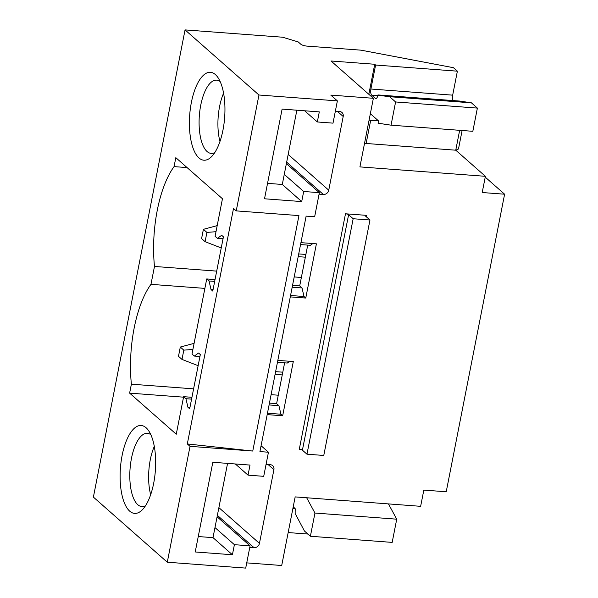 <?xml version="1.0" encoding="UTF-8"?>
<svg xmlns="http://www.w3.org/2000/svg" width="598" height="598" viewBox="0 0 598 598"><rect width="100%" height="100%" fill="white"/><g stroke="black" fill="none" stroke-linecap="round" stroke-linejoin="round"><path stroke-width="0.9" d="M368.831 94.29L374.722 64.263L331.03 60.989L373.369 98.296L330.799 95.097L337.377 100.89L258.956 95.007L236.225 210.885L233.504 208.493L187.309 443.948L252.76 451.049L190.029 446.34L167.291 562.217L93.393 497.11L185.051 29.9L282.607 37.218L298.193 41.92L300.824 44.237A4.896 1.293 11.1 0 0 307.058 46.121L361.057 50.172L453.434 67.701L457.38 71.177L452.671 95.157A4.896 1.944 94.3 0 0 452.985 100.569M236.225 210.885L298.955 215.594L252.76 451.049M217.089 516.792L250.076 545.854L245.711 568.1L167.291 562.217M250.076 545.854L234.394 544.673L232.413 554.757L195.225 551.969L212.821 462.276L250.009 465.072L248.035 475.148L263.718 476.329L268.45 452.223L259.936 451.587L306.131 216.125L314.645 216.768L319.369 192.668L303.687 191.487L301.706 201.571L264.518 198.783L282.114 109.09L319.302 111.886L317.329 121.962L333.011 123.143L337.377 100.89M306.968 454.196L353.164 218.741L348.604 214.719A2.452 0.643 11.1 0 0 345.487 213.785L366.768 215.377A2.452 0.643 11.1 0 0 365.243 215.676A2.452 0.643 11.1 0 0 365.408 215.983L369.968 219.997L323.772 455.459L306.968 454.196L302.409 450.182A2.452 0.643 11.1 0 0 299.292 449.24L345.487 213.785M353.164 218.741L369.968 219.997M277.823 360.385L293.304 361.543L282.667 415.774L280.911 414.227L278.922 405.676L276.612 403.65L284.618 362.837M267.186 414.616L282.667 415.774M260.96 446.362L261.872 446.429L268.45 452.223M266.065 464.384L270.341 464.706A4.896 4.306 -48.6 0 1 272.666 465.663A4.896 4.306 -48.6 0 1 273.906 469.677L268.076 464.534M218.883 507.635L259.45 543.373L273.906 469.677M259.45 543.373A4.896 4.306 -48.6 0 1 254.06 547.671L249.785 547.349M246.735 562.875L281.71 565.499L295.165 496.901L420.641 506.319L423.825 490.091L446.228 491.773L504.607 194.208L482.205 192.526L485.389 176.305L359.914 166.894L373.369 98.296M335.351 111.198L339.627 111.52A4.896 4.306 -48.6 0 1 341.959 112.476A4.896 4.306 -48.6 0 1 343.2 116.49L328.743 190.186A4.896 4.306 -48.6 0 1 323.354 194.485L319.078 194.163M300.921 242.653L316.402 243.82L305.765 298.043L304.008 296.503L302.012 287.952L299.71 285.919L307.716 245.105M290.284 296.885L305.765 298.043M485.225 177.128L504.607 194.208M187.077 167.59L174.063 166.61L175.819 157.67L222.456 198.76L215.093 236.3L217.395 238.333L221.664 235.298L223.42 236.838L212.776 291.069L211.027 289.529L209.031 280.978L206.729 278.945L215.033 279.565M292.542 285.381L299.71 285.919M209.031 280.978L214.675 281.396M292.183 287.212L302.012 287.952M300.547 244.567L310.384 245.307L312.851 243.55M211.027 289.529L213.052 289.679M290.561 295.494L304.008 296.503M217.395 238.333L223.039 238.759M301.37 277.472L294.201 276.934M216.693 271.118L154.478 266.454L150.965 284.342L204.875 288.386M174.063 166.61A80.805 32.113 -85.7 0 0 154.478 266.454M206.729 278.945L191.995 354.031L194.298 356.064L198.566 353.022L200.323 354.569L189.678 408.8L187.929 407.253L185.933 398.702L183.631 396.676L176.261 434.215L129.624 393.125L131.381 384.185A80.805 32.113 94.3 0 1 150.965 284.342M183.631 396.676L191.936 397.296M269.444 403.112L276.612 403.65M258.956 95.007L185.051 29.9M190.029 446.34L187.309 443.948M146.069 427.734A44.073 17.514 94.3 0 1 148.424 430.403A44.073 17.514 94.3 0 1 155.353 470.761A44.073 17.514 94.3 0 1 142.481 509.631A44.073 17.514 94.3 0 1 129.706 511.163A44.073 17.514 94.3 0 1 122.104 455.541A44.073 17.514 94.3 0 1 146.069 427.734M215.362 74.548A44.073 17.514 94.3 0 1 217.717 77.209A44.073 17.514 94.3 0 1 224.646 117.567A44.073 17.514 94.3 0 1 211.774 156.444A44.073 17.514 94.3 0 1 198.999 157.977A44.073 17.514 94.3 0 1 191.397 102.355A44.073 17.514 94.3 0 1 215.362 74.548M185.933 398.702L191.577 399.128M269.085 404.943L278.922 405.676M277.45 362.298L287.287 363.038L289.753 361.282M187.929 407.253L189.955 407.41M267.463 413.218L280.911 414.227M194.298 356.064L199.941 356.483M183.534 397.169L129.624 393.125M131.381 384.185L193.595 388.85M271.103 394.665L278.272 395.203M374.722 64.263L375.596 65.04L370.895 89.02A4.896 1.944 94.3 0 0 371.739 95.202L375.245 98.296A4.896 1.944 94.3 0 0 375.783 98.543A4.896 1.944 94.3 0 0 377.906 95.202L389.642 96.712L395.599 101.959L391.047 125.176L378.063 123.203L378.519 120.886L370.349 113.687M391.047 125.176L472.831 131.306L477.383 108.096L395.599 101.959M375.596 65.04L457.38 71.177M377.958 94.94L459.742 101.069L471.418 102.841L477.383 108.096M389.642 96.712L471.418 102.841M459.653 130.319L455.751 150.195L485.389 176.305M304.636 110.779L317.329 121.962M223.585 93.213A36.732 14.599 -85.7 0 0 219.967 141.494M267.538 183.354L282.293 184.461L301.706 201.571M284.267 174.384L303.687 191.487M286.382 163.605L319.369 192.668M220.139 81.53A36.732 14.599 -85.7 0 0 216.648 80.139A36.732 14.599 -85.7 0 0 199.896 110.361A36.732 14.599 -85.7 0 0 207.08 151.526A36.732 14.599 -85.7 0 0 211.154 153.387A36.732 14.599 -85.7 0 0 214.809 152.535M293.214 506.857L294.814 508.263A4.896 1.944 94.3 0 1 295.659 514.437L304.434 531.009L310.392 536.257L392.176 542.393L396.728 519.184L388.453 503.905M306.669 497.768L314.952 513.047L310.392 536.257M314.952 513.047L396.728 519.184M288.169 532.564L307.88 534.044M214.974 527.571L234.394 544.673M198.252 536.541L213 537.647L232.413 554.757M154.291 446.4A36.732 14.599 -85.7 0 0 150.674 494.681M235.343 463.966L248.035 475.148M145.523 505.721A36.732 14.599 94.3 0 1 141.861 506.573A36.732 14.599 94.3 0 1 137.787 504.712A36.732 14.599 94.3 0 1 130.611 463.547A36.732 14.599 94.3 0 1 147.355 433.326A36.732 14.599 94.3 0 1 150.846 434.716M364.533 143.341A36.732 9.695 11.1 0 0 366.133 143.475L370.678 120.303A36.732 9.695 11.1 0 1 369.078 120.168M462.112 130.506L458.479 148.992L455.751 150.195L366.133 143.475M378.519 120.886L370.678 120.303M296.862 110.196L282.293 184.461M227.569 463.383L213 537.647M298.716 253.918L305.884 254.456M305.346 257.185L298.178 256.647M221.238 247.953L205.092 241.682L201.586 238.595L203.402 229.326L206.908 232.413L205.092 241.682M215.998 231.695L206.908 232.413M217.186 225.625L203.402 229.326M275.618 371.65L282.787 372.188M282.249 374.916L275.08 374.378M198.14 365.684L181.994 359.413L178.488 356.318L180.304 347.049L183.81 350.144L181.994 359.413M192.9 349.419L183.81 350.144M194.088 343.357L180.304 347.049M302.409 450.182L348.604 214.719M366.469 216.917L366.768 215.377M370.895 89.02L452.671 95.157M371.739 95.202L377.809 95.658M375.245 98.296L376.359 98.378M286.666 162.163L323.354 194.485M288.176 154.448L328.743 190.186M337.369 111.348L343.2 116.49M292.878 508.577L295.195 508.756M217.373 515.349L254.06 547.671"/></g></svg>
